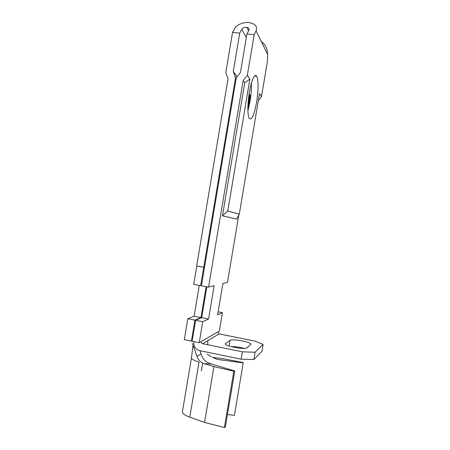 <?xml version="1.0" encoding="UTF-8"?>
<svg xmlns="http://www.w3.org/2000/svg" width="450" height="450" viewBox="0 0 450 450"><rect width="100%" height="100%" fill="white"/><g stroke="black" fill="none" stroke-linecap="round" stroke-linejoin="round"><path stroke-width="0.67" d="M231.21 346.641C233.933 346.528 237.274 346.86 241.239 347.636L244.367 348.368M242.364 340.92C247.961 342.118 250.83 343.26 250.959 344.334L246.994 347.811C245.239 349.965 223.802 345.921 225.315 343.733L230.057 340.341C231.969 339.57 236.07 339.767 242.364 340.92M256.59 102.279C258.457 89.961 258.542 81.304 256.843 76.303C254.475 73.423 251.977 78.756 249.351 92.306C247.489 104.884 247.404 113.535 249.092 118.271C251.561 120.988 254.059 115.656 256.59 102.279M247.905 110.914L250.042 101.43C251.134 94.731 251.589 88.588 251.409 83.002M246.915 33.953L240.469 72.433L236.273 77.743L201.409 285.761L208.553 287.094L243.146 80.601L247.359 75.279L254.149 34.751L246.915 33.953L248.923 30.066C249.441 28.665 248.732 27.748 246.797 27.309L246.6 27.281C244.384 27.203 242.781 27.872 241.779 29.284L239.715 33.159L232.543 32.366L225.787 72.641L228.054 78.728L196.661 265.989L203.771 267.278L235.553 77.653L233.274 71.556L239.715 33.159M232.543 32.366L234.669 28.508C236.211 24.907 244.018 21.735 249.069 22.584L250.251 22.759C255.628 24.188 257.574 26.887 256.095 30.848L267.587 54.321L267.48 61.009L261.529 96.564L258.322 100.586M187.813 318.752L184.309 339.649L191.402 341.094L194.912 320.152L187.813 318.752L194.124 316.209L199.288 285.407M227.475 414.501L234.439 415.339L243.208 362.88L242.944 362.486L223.695 358.847L212.546 357.351L217.356 359.421L243.208 362.88M207.782 344.773L207.821 340.656M200.188 350.752L200.947 353.711C202.421 359.038 205.903 362.464 211.388 363.983L203.929 363.606L213.919 366.621L233.82 371.183L234.754 370.986L211.388 363.983M203.929 363.606C200.666 362.486 198.371 360.146 197.055 356.58L192.398 343.373M197.055 356.58L200.947 353.711M191.447 357.868L182.475 411.412C182.132 413.291 184.567 415.215 189.787 417.173L204.576 422.454L224.404 427.5L225.354 427.168L234.754 370.986M194.316 348.817L192.971 345.611L191.481 357.649C191.261 358.988 193.776 360.478 199.013 362.121L189.787 417.173M213.919 366.621L204.576 422.454M233.82 371.183L224.404 427.5M192.212 340.656L191.402 341.094M218.149 311.844L222.424 312.671L217.643 314.865L222.896 283.489L227.503 282.33L238.742 215.184M199.243 342.686L202.759 321.694L195.626 320.293L192.116 341.235L199.243 342.686L201.206 341.55C201.127 342.675 201.611 343.401 202.663 343.733L242.347 351.804L255.066 352.254L263.115 344.475L254.846 341.055L219.116 333.923L217.8 331.971L219.347 331.076L222.424 312.671M235.553 77.653L236.149 78.457M236.773 77.113L236.469 75.921L233.274 71.556M243.146 80.601L244.744 82.845L222.469 215.814L236.531 219.083L239.304 214.2L259.504 93.521L261.529 96.564M208.553 287.094L214.138 285.688L208.553 319.039L202.759 321.694M244.744 82.845L249.879 79.071L227.784 211.005L239.304 214.2M247.359 75.279L249.879 79.071M255.066 352.254L253.851 359.522L261.99 351.197L263.115 344.475M254.149 34.751L256.095 30.848M267.587 54.321C267.559 48.814 265.472 44.556 261.326 41.535M247.944 105.604L249.486 96.379L250.02 97.099M201.465 285.452L200.604 285.649L203.771 267.278M206.156 286.65L200.981 317.554L194.912 320.152M249.486 96.379L248.923 95.096M250.245 96.227L249.176 93.381M250.937 94.798L250.127 96.463L247.877 109.901M242.347 351.804L241.116 359.173L199.682 350.651C195.48 349.329 193.539 346.427 193.854 341.938L193.911 341.601M195.626 320.293L201.667 317.689L206.848 286.774M241.116 359.173L253.851 359.522M227.784 211.005L222.469 215.814M200.604 285.649L193.669 284.361L196.836 266.023M194.124 316.209L200.981 317.554M201.667 317.689L208.553 319.039M203.687 267.289L196.74 266.029M202.669 363.116L201.364 370.884M201.206 341.55L217.8 331.971M202.663 343.733L219.116 333.923M241.779 29.284L246.319 37.513M225.54 343.474L225.422 344.188M230.057 340.341L229.101 346.027M254.441 76.011L256.843 76.303M246.797 27.309L248.586 30.718M207.225 354.195L211.669 357.019"/></g></svg>
